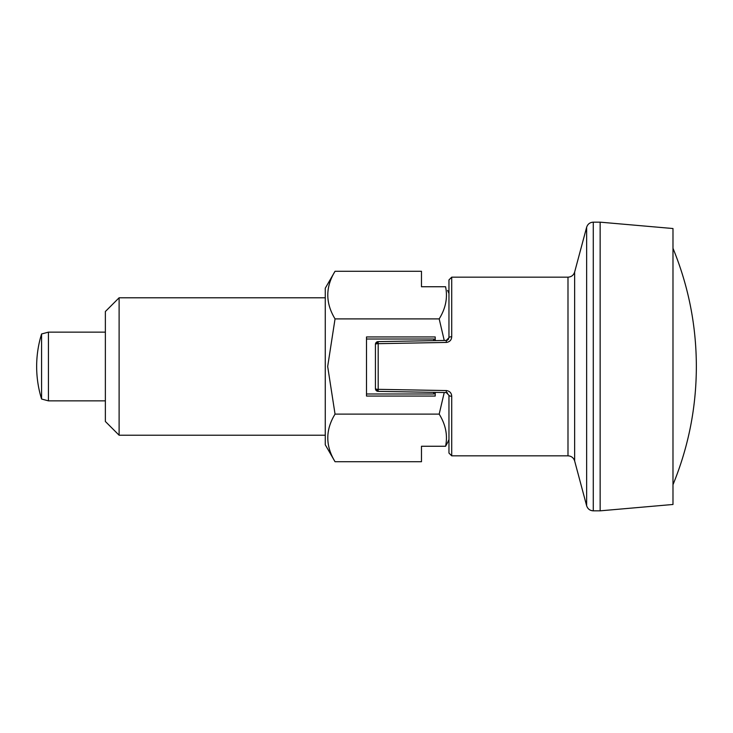 <?xml version="1.0" encoding="UTF-8"?>
<svg xmlns="http://www.w3.org/2000/svg" width="733" height="733" viewBox="0 0 733 733"><rect width="100%" height="100%" fill="white"/><g stroke="black" fill="none" stroke-linecap="round" stroke-linejoin="round"><path stroke-width="1.1" d="M567.993 277.166L567.993 455.834C571.355 456.036 573.563 457.731 574.635 460.929L574.635 272.071C573.563 275.269 571.355 276.964 567.993 277.166L451.711 277.166L448.962 279.914L448.962 337.684L446.26 340.433A2.749 2.749 0 0 0 447.588 340.066L448.651 338.967M447.588 392.934A2.749 2.749 0 0 0 446.26 392.567L378.136 391.376L378.182 389.333L446.571 390.57M447.588 290.405L448.962 293.447M435.219 340.625L435.219 336.951L421.475 336.951M335.045 271.283C325.379 287.107 325.379 302.986 335.045 318.892L327.678 366.5L335.045 414.108C325.379 429.941 325.379 445.811 335.045 461.717L325.269 444.784L325.269 288.216L335.045 271.283L421.475 271.283L421.475 286.74L445.582 286.74C447.826 297.699 445.691 308.41 439.186 318.892L444.235 340.469L446.26 340.433L446.305 342.439C449.696 341.954 451.501 340.066 451.711 336.768A2.749 0.916 180 0 0 448.962 337.684M335.045 414.108L439.186 414.108C445.701 424.636 447.836 435.347 445.582 446.26L447.588 442.595L445.582 446.26L421.475 446.26L421.475 461.717L335.045 461.717M435.219 336.951L366.5 336.951L366.5 396.049L435.219 396.049L435.219 392.375M335.045 318.892L439.186 318.892M421.475 396.049L435.219 396.049M444.235 392.531L439.186 414.108M325.269 297.781L119.112 297.781L119.112 435.219L325.269 435.219M119.112 297.781L105.369 311.525L105.369 421.475L119.112 435.219M433.716 392.347L433.716 393.988L366.5 393.988M435.219 339.416L433.716 339.012L433.716 340.653M447.588 442.595L448.962 439.553L448.962 395.316A2.749 0.916 0 0 0 451.711 396.232C451.501 392.943 449.705 391.055 446.305 390.561L446.26 392.567L448.962 395.316L448.962 453.086L451.711 455.834L451.711 396.232M446.571 342.43L378.182 343.667L378.136 341.624L375.433 344.373L376.231 342.439M378.136 391.376L375.433 388.627L375.433 344.373A2.749 0.706 0 0 1 378.182 343.667L378.182 389.333A2.749 0.706 180 0 1 375.433 388.627A2.749 2.749 0 0 0 378.136 391.376M378.136 341.624A2.749 2.749 0 0 0 375.433 344.373A2.749 2.749 0 0 1 378.136 341.624L446.26 340.433M451.262 393.988L451.501 394.666M41.57 366.5L41.57 399.018L48.442 400.859L48.442 332.141L41.57 333.982L41.57 366.5M600.144 510.837L600.144 222.163L672.986 228.531L672.986 504.469L600.144 510.837L593.281 510.837C589.918 510.635 587.71 508.94 586.638 505.743L586.638 227.257C587.71 224.06 589.918 222.365 593.281 222.163L593.281 510.837M451.711 277.166L451.711 336.768M435.219 393.584L433.716 393.988M433.716 339.012L366.5 339.012M567.993 455.834L451.711 455.834M41.57 333.982A109.95 109.95 0 0 0 41.57 399.018M672.986 484.705C688.479 446.919 696.268 407.621 696.35 366.784L696.35 366.216C696.268 325.379 688.479 286.081 672.986 248.295M600.144 222.163L593.281 222.163M574.635 460.929L586.638 505.743M574.635 272.071L586.638 227.257M105.369 332.141L48.442 332.141M105.369 400.859L48.442 400.859"/></g></svg>
